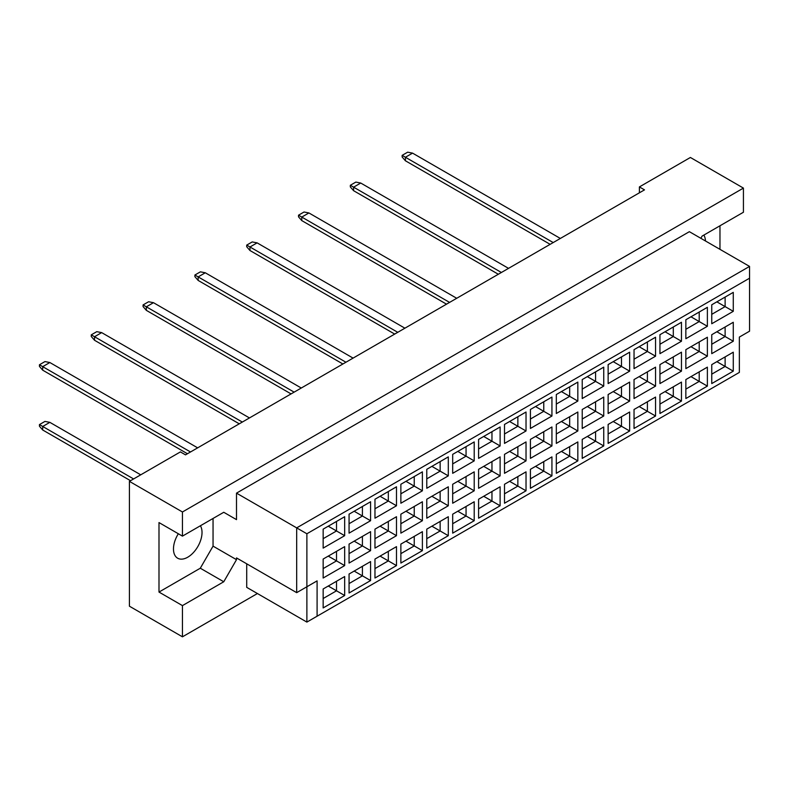 <?xml version="1.0" encoding="UTF-8"?>
<svg xmlns="http://www.w3.org/2000/svg" width="789" height="789" viewBox="0 0 789 789"><rect width="100%" height="100%" fill="white"/><g stroke="black" fill="none" stroke-linecap="round" stroke-linejoin="round"><path stroke-width="1.18" d="M178.344 533.749A20.198 11.657 120 0 0 177.653 558.208A20.198 11.657 120 0 0 187.752 557.202A20.198 11.657 120 0 0 200.396 525.76M705.465 240.97A20.198 11.657 120 0 0 703.857 235.092M700.849 238.298L702.121 236.089L743.425 212.241L743.425 188.098L690.395 157.475L639.396 186.924L644.495 189.863L185.514 454.858L180.405 451.91L129.416 481.359L129.416 606.199L182.446 636.822L257.421 593.535M182.446 536.125L158.993 522.574L158.993 592.066L182.446 605.607L223.76 581.759L236.503 559.677L236.503 557.912L296.684 592.657L296.684 527.88L749.55 266.416L689.369 231.68L236.503 493.135L236.503 519.635L223.76 512.278L182.446 536.125L182.446 511.982L743.425 188.098M129.416 481.359L182.446 511.982M182.446 605.607L182.446 636.822M719.972 249.344L719.972 225.792M639.396 186.924L639.396 192.812M296.684 592.657L317.089 580.882L317.089 616.209L739.352 372.418L739.352 337.081L749.55 331.193L749.55 278.201L306.882 533.768L306.882 622.097L246.71 587.351L246.71 563.8M236.503 493.135L306.882 533.768M223.76 512.278L236.503 519.635M158.993 592.066L200.298 568.218L213.05 546.136L213.05 518.452M213.05 546.136L236.503 559.677M323.155 529.143L344.675 516.716L344.675 535.682L323.155 548.108L323.155 529.143M323.155 559.056L344.675 546.639L344.675 565.595L323.155 578.021L323.155 559.056M323.155 588.979L344.675 576.552L344.675 595.508L323.155 607.934L323.155 588.979M349.063 514.191L370.583 501.765L370.583 520.72L349.063 533.147L349.063 514.191M349.063 544.104L370.583 531.678L370.583 550.643L349.063 563.06L349.063 544.104M349.063 574.017L370.583 561.59L370.583 580.556L349.063 592.983L349.063 574.017M374.972 499.23L396.492 486.803L396.492 505.769L374.972 518.195L374.972 499.23M374.972 529.143L396.492 516.716L396.492 535.682L374.972 548.108L374.972 529.143M374.972 559.056L396.492 546.639L396.492 565.595L374.972 578.021L374.972 559.056M400.871 484.268L422.391 471.852L422.391 490.807L400.871 503.234L400.871 484.268M400.871 514.191L422.391 501.765L422.391 520.72L400.871 533.147L400.871 514.191M400.871 544.104L422.391 531.678L422.391 550.643L400.871 563.06L400.871 544.104M426.78 469.317L448.3 456.89L448.3 475.856L426.78 488.273L426.78 469.317M426.78 499.23L448.3 486.803L448.3 505.769L426.78 518.195L426.78 499.23M426.78 529.143L448.3 516.716L448.3 535.682L426.78 548.108L426.78 529.143M452.689 454.356L474.209 441.929L474.209 460.894L452.689 473.321L452.689 454.356M452.689 484.268L474.209 471.852L474.209 490.807L452.689 503.234L452.689 484.268M452.689 514.191L474.209 501.765L474.209 520.72L452.689 533.147L452.689 514.191M478.598 439.404L500.118 426.977L500.118 445.933L478.598 458.36L478.598 439.404M478.598 469.317L500.118 456.89L500.118 475.856L478.598 488.283L478.598 469.317M478.598 499.23L500.118 486.803L500.118 505.769L478.598 518.195L478.598 499.23M504.506 424.443L526.026 412.016L526.026 430.981L504.506 443.408L504.506 424.443M504.506 454.356L526.026 441.929L526.026 460.894L504.506 473.321L504.506 454.356M504.506 484.278L526.026 471.852L526.026 490.807L504.506 503.234L504.506 484.278M530.415 409.481L551.935 397.064L551.935 416.02L530.415 428.447L530.415 409.481M530.415 439.404L551.935 426.977L551.935 445.933L530.415 458.36L530.415 439.404M530.415 469.317L551.935 456.89L551.935 475.856L530.415 488.283L530.415 469.317M556.314 394.53L577.834 382.103L577.834 401.068L556.314 413.495L556.314 394.53M556.314 424.443L577.834 412.016L577.834 430.981L556.314 443.408L556.314 424.443M556.314 454.356L577.834 441.929L577.834 460.894L556.314 473.321L556.314 454.356M582.223 379.568L603.743 367.141L603.743 386.107L582.223 398.534L582.223 379.568M582.223 409.491L603.743 397.064L603.743 416.02L582.223 428.447L582.223 409.491M582.223 439.404L603.743 426.977L603.743 445.943L582.223 458.36L582.223 439.404M608.132 364.617L629.652 352.19L629.652 371.155L608.132 383.572L608.132 364.617M608.132 394.53L629.652 382.103L629.652 401.068L608.132 413.495L608.132 394.53M608.132 424.443L629.652 412.016L629.652 430.981L608.132 443.408L608.132 424.443M634.04 349.655L655.56 337.228L655.56 356.194L634.04 368.621L634.04 349.655M634.04 379.568L655.56 367.151L655.56 386.107L634.04 398.534L634.04 379.568M634.04 409.491L655.56 397.064L655.56 416.02L634.04 428.447L634.04 409.491M659.949 334.704L681.469 322.277L681.469 341.233L659.949 353.659L659.949 334.704M659.949 364.617L681.469 352.19L681.469 371.155L659.949 383.572L659.949 364.617M659.949 394.53L681.469 382.103L681.469 401.068L659.949 413.495L659.949 394.53M685.858 319.742L707.378 307.315L707.378 326.281L685.858 338.708L685.858 319.742M685.858 349.655L707.378 337.228L707.378 356.194L685.858 368.621L685.858 349.655M685.858 379.568L707.378 367.151L707.378 386.107L685.858 398.534L685.858 379.568M711.757 304.781L733.277 292.364L733.277 311.32L711.757 323.746L711.757 304.781M711.757 334.704L733.277 322.277L733.277 341.233L711.757 353.659L711.757 334.704M711.757 364.617L733.277 352.19L733.277 371.155L711.757 383.572L711.757 364.617M200.298 568.218L223.76 581.759M716.856 361.668L725.121 366.441L725.121 356.904L733.277 352.19M711.757 374.154L725.121 366.441L733.277 371.155M716.856 331.755L725.121 336.528L725.121 326.981L733.277 322.277M711.757 344.241L725.121 336.528L733.277 341.233M716.856 301.842L725.121 306.605L725.121 297.068L733.277 292.364M711.757 314.328L725.121 306.605L733.277 311.32M690.957 376.629L699.212 381.403L699.212 371.856L707.378 367.151M685.858 389.115L699.212 381.403L707.378 386.107M690.957 346.716L699.212 351.48L699.212 341.943L707.378 337.228M685.858 359.192L699.212 351.48L707.378 356.194M690.957 316.793L699.212 321.567L699.212 312.03L707.378 307.315M685.858 329.279L699.212 321.567L707.378 326.281M665.048 391.581L673.303 396.354L673.303 386.817L681.469 382.103M659.949 404.067L673.303 396.354L681.469 401.068M665.048 361.668L673.303 366.441L673.303 356.904L681.469 352.19M659.949 374.154L673.303 366.441L681.469 371.155M665.048 331.755L673.303 336.528L673.303 326.981L681.469 322.277M659.949 344.241L673.303 336.528L681.469 341.233M639.139 406.542L647.404 411.316L647.404 401.769L655.56 397.064M634.04 419.028L647.404 411.316L655.56 416.02M639.139 376.629L647.404 381.393L647.404 371.856L655.56 367.151M634.04 389.115L647.404 381.393L655.56 386.107M639.139 346.716L647.404 351.48L647.404 341.943L655.56 337.228M634.04 359.192L647.404 351.48L655.56 356.194M613.231 421.504L621.495 426.267L621.495 416.73L629.652 412.016M608.132 433.98L621.495 426.267L629.652 430.981M613.231 391.581L621.495 396.354L621.495 386.817L629.652 382.103M608.132 404.067L621.495 396.354L629.652 401.068M613.231 361.668L621.495 366.441L621.495 356.904L629.652 352.19M608.132 374.154L621.495 366.441L629.652 371.155M587.322 436.455L595.587 441.229L595.587 431.691L603.743 426.977M582.223 448.941L595.587 441.229L603.743 445.943M587.322 406.542L595.587 411.316L595.587 401.769L603.743 397.064M582.223 419.028L595.587 411.316L603.743 416.02M587.322 376.629L595.587 381.393L595.587 371.856L603.743 367.141M582.223 389.115L595.587 381.393L603.743 386.107M561.413 451.416L569.678 456.18L569.678 446.643L577.834 441.929M556.314 463.902L569.678 456.18L577.834 460.894M561.413 421.504L569.678 426.267L569.678 416.73L577.834 412.016M556.314 433.98L569.678 426.267L577.834 430.981M561.413 391.581L569.678 396.354L569.678 386.817L577.834 382.103M556.314 404.067L569.678 396.354L577.834 401.068M535.514 466.368L543.769 471.141L543.769 461.604L551.935 456.89M530.415 478.854L543.769 471.141L551.935 475.856M535.514 436.455L543.769 441.229L543.769 431.691L551.935 426.977M530.415 448.941L543.769 441.229L551.935 445.933M535.514 406.542L543.769 411.316L543.769 401.769L551.935 397.064M530.415 419.028L543.769 411.316L551.935 416.02M509.605 481.329L517.86 486.103L517.86 476.556L526.026 471.852M504.506 493.815L517.86 486.103L526.026 490.807M509.605 451.416L517.86 456.18L517.86 446.643L526.026 441.929M504.506 463.902L517.86 456.18L526.026 460.894M509.605 421.504L517.86 426.267L517.86 416.73L526.026 412.016M504.506 433.98L517.86 426.267L526.026 430.981M483.696 496.291L491.961 501.054L491.961 491.517L500.118 486.803M478.598 508.767L491.961 501.054L500.118 505.769M483.696 466.368L491.961 471.141L491.961 461.604L500.118 456.89M478.598 478.854L491.961 471.141L500.118 475.856M483.696 436.455L491.961 441.229L491.961 431.682L500.118 426.977M478.598 448.941L491.961 441.229L500.118 445.933M457.788 511.242L466.052 516.016L466.052 506.479L474.209 501.765M452.689 523.728L466.052 516.016L474.209 520.72M457.788 481.329L466.052 486.103L466.052 476.556L474.209 471.852M452.689 493.815L466.052 486.103L474.209 490.807M457.788 451.416L466.052 456.18L466.052 446.643L474.209 441.929M452.689 463.902L466.052 456.18L474.209 460.894M431.879 526.204L440.144 530.967L440.144 521.43L448.3 516.716M426.78 538.69L440.144 530.967L448.3 535.682M431.879 496.291L440.144 501.054L440.144 491.517L448.3 486.803M426.78 508.767L440.144 501.054L448.3 505.769M431.879 466.368L440.144 471.141L440.144 461.604L448.3 456.89M426.78 478.854L440.144 471.141L448.3 475.856M405.97 541.155L414.235 545.929L414.235 536.392L422.391 531.678M400.871 553.641L414.235 545.929L422.391 550.643M405.97 511.242L414.235 516.016L414.235 506.469L422.391 501.765M400.871 523.728L414.235 516.016L422.391 520.72M405.97 481.329L414.235 486.103L414.235 476.556L422.391 471.852M400.871 493.815L414.235 486.103L422.391 490.807M380.071 556.117L388.326 560.89L388.326 551.343L396.492 546.639M374.972 568.603L388.326 560.89L396.492 565.595M380.071 526.204L388.326 530.967L388.326 521.43L396.492 516.716M374.972 538.69L388.326 530.967L396.492 535.682M380.071 496.281L388.326 501.054L388.326 491.517L396.492 486.803M374.972 508.767L388.326 501.054L396.492 505.769M354.162 571.078L362.417 575.842L362.417 566.305L370.583 561.59M349.063 583.554L362.417 575.842L370.583 580.556M354.162 541.155L362.417 545.929L362.417 536.392L370.583 531.678M349.063 553.641L362.417 545.929L370.583 550.643M354.162 511.242L362.417 516.016L362.417 506.469L370.583 501.765M349.063 523.728L362.417 516.016L370.583 520.72M328.254 586.03L336.518 590.803L336.518 581.256L344.675 576.552M323.155 598.516L336.518 590.803L344.675 595.508M328.254 556.117L336.518 560.89L336.518 551.343L344.675 546.639M323.155 568.603L336.518 560.89L344.675 565.595M328.254 526.204L336.518 530.967L336.518 521.43L344.675 516.716M323.155 538.68L336.518 530.967L344.675 535.682M306.882 622.097L317.089 616.209M749.55 278.201L749.55 266.416M306.882 586.769L317.089 580.882M550.15 244.334L405.418 160.778L405.418 157.248L402.153 155.354L407.657 152.178L412.558 153.125L560.348 238.446M553.207 242.568L405.418 157.248L412.558 153.125M405.418 160.778L402.153 157.011L402.153 155.354M501.39 272.481L353.6 187.161L353.6 190.691L498.332 274.256L405.418 220.604M353.6 190.691L350.336 186.924L350.336 185.277L355.839 182.091L360.741 183.038L508.53 268.359M360.741 183.038L353.6 187.161L350.336 185.277M353.6 250.517L446.515 304.169L301.783 220.604L301.783 217.074L298.518 215.19L304.031 212.004L308.923 212.951L456.713 298.281M449.582 302.404L301.783 217.074L308.923 212.951M301.783 220.604L298.518 216.837L298.518 215.19M301.783 280.43L394.707 334.082L249.975 250.517L249.975 246.987L246.71 245.103L252.214 241.927L257.115 242.864L404.905 328.194M397.764 332.317L249.975 246.987L257.115 242.864M249.975 250.517L246.71 246.75L246.71 245.103M249.965 310.353L342.89 363.995L198.157 280.43L198.157 276.9L194.893 275.016L200.396 271.84L205.298 272.777L353.087 358.107M345.947 362.23L198.157 276.9L205.298 272.777M198.157 280.43L194.893 276.663L194.893 275.016M294.139 392.143L146.34 306.813L146.34 310.353L291.072 393.908L198.157 340.266M146.34 310.353L143.075 306.586L143.075 304.929L148.588 301.753L153.48 302.69L301.28 388.02M153.48 302.69L146.34 306.813L143.075 304.929M146.34 370.179L239.264 423.821L94.532 340.266L94.532 336.735L91.268 334.842L96.771 331.666L101.673 332.613L249.462 417.933M242.322 422.056L94.532 336.735L101.673 332.613M94.532 340.266L91.268 336.499L91.268 334.842M94.522 400.092L187.447 453.744L42.714 370.179L42.714 366.648L39.45 364.765L44.953 361.579L49.855 362.526L197.644 447.846M190.504 451.969L42.714 366.648L49.855 362.526M42.714 370.179L39.45 366.412L39.45 364.765M130.53 480.708L42.714 430.005L42.714 426.474L39.45 424.59L44.953 421.415L49.855 422.352L140.728 474.82M133.588 478.943L42.714 426.474L49.855 422.352M42.714 430.005L39.45 426.238L39.45 424.59"/></g></svg>
